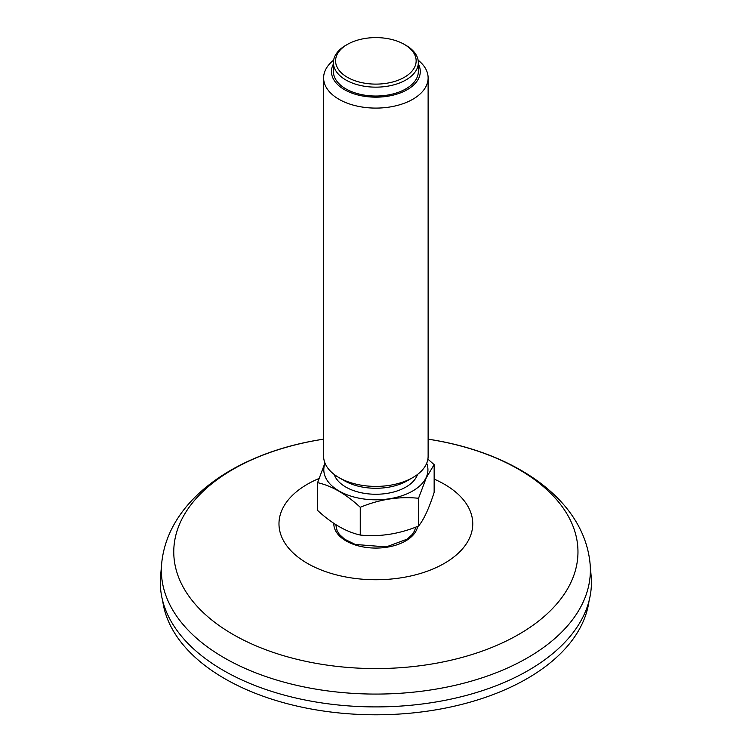 <?xml version="1.0" encoding="UTF-8"?>
<svg xmlns="http://www.w3.org/2000/svg" width="752" height="752" viewBox="0 0 752 752"><rect width="100%" height="100%" fill="white"/><g stroke="black" fill="none" stroke-linecap="round" stroke-linejoin="round"><path stroke-width="1.13" d="M589.032 600.923A213.812 123.441 180 0 1 440.033 709.108A213.812 123.441 180 0 1 162.705 600.923M591.42 582.462A215.551 124.447 0 0 0 591.157 576.314L590.113 564.103A214.508 123.845 0 0 1 590.376 570.232A214.508 123.845 0 0 1 370.567 694.04A214.508 123.845 0 0 1 161.624 564.103L160.58 576.314A215.551 124.447 0 0 0 370.539 706.871A215.551 124.447 0 0 0 591.42 582.462M335.984 526.071A39.894 23.03 180 0 1 336.097 524.84M347.386 44.415L345.845 45.299A42.46 24.515 0 0 0 334.856 56.287A42.46 24.515 0 0 0 333.409 62.632A42.46 24.515 0 0 0 370.322 86.941A42.46 24.515 0 0 0 416.881 68.977A42.46 24.515 0 0 0 418.328 62.632A42.46 24.515 0 0 0 405.892 45.299L404.35 44.415A40.279 23.256 0 0 0 347.386 44.415A40.279 23.256 0 0 0 336.962 54.84A40.279 23.256 0 0 0 386.293 83.322A40.279 23.256 0 0 0 404.35 44.415M333.625 60.16A52.255 30.165 0 0 0 325.39 70.115A52.255 30.165 0 0 0 323.614 77.926A52.255 30.165 0 0 0 369.044 107.837A52.255 30.165 0 0 0 426.346 85.728A52.255 30.165 0 0 0 428.123 77.926A52.255 30.165 0 0 0 418.112 60.16M333.409 63.986A44.415 25.643 0 0 0 332.967 64.888A44.415 25.643 0 0 0 376.677 97.158A44.415 25.643 0 0 0 418.328 63.986M428.123 77.926L428.123 456.229A52.255 30.165 180 0 1 426.346 464.04A52.255 30.165 180 0 1 412.82 477.567L407.274 480.763A44.415 25.643 180 0 1 344.463 480.763L338.917 477.567A52.255 30.165 180 0 1 323.614 456.229L323.614 77.926M412.82 477.567A52.255 30.165 180 0 1 338.917 477.567M360.255 507.29C379.628 499.29 399.058 496.282 418.535 498.275L418.535 526.033C399.162 534.033 379.732 537.041 360.255 535.048L360.255 507.29C345.995 494.055 331.773 485.839 317.588 482.662L317.588 510.411C331.848 523.655 346.07 531.861 360.255 535.048M324.949 462.997L317.588 482.662M418.535 526.033C423.752 519.792 428.96 508.568 434.148 492.381L434.148 464.623L427.879 459.162M434.148 464.623L426.346 477.642L418.535 498.275M426.694 463.232A52.067 30.061 180 0 1 426.158 477.52A52.067 30.061 180 0 1 363.489 498.943A52.067 30.061 180 0 1 325.043 463.232M417.539 474.437A42.46 24.515 180 0 1 416.881 476.082A42.46 24.515 180 0 1 374.402 494.243A42.46 24.515 180 0 1 334.198 474.437M418.328 62.632L418.328 71.525A42.46 24.515 180 0 1 416.881 77.87A42.46 24.515 180 0 1 370.322 95.824A42.46 24.515 180 0 1 333.409 71.525L333.409 62.632M318.961 478.526A96.886 55.939 0 0 0 331.858 573.635A96.886 55.939 0 0 0 472.754 523.796A96.886 55.939 0 0 0 434.148 479.109M333.822 523.364A42.056 24.28 0 0 0 373.265 548.029A42.056 24.28 0 0 0 417.689 526.362M323.614 439.168L323.435 439.196A202.1 116.682 0 0 0 176.852 572.197A202.1 116.682 0 0 0 393.531 668.124A202.1 116.682 0 0 0 577.968 551.883A202.1 116.682 0 0 0 428.302 439.196L428.123 439.168M336.003 524.774A39.894 23.03 0 0 0 335.975 525.563L337.112 530.724L339.368 534.381L344.651 539.231L355.282 544.457L386.237 546.911L407.236 539.118L412.387 534.352L414.634 530.715L415.659 527.152M428.302 439.196C513.353 451.971 584.229 498.802 590.113 564.103M323.435 439.196C238.384 451.971 167.508 498.802 161.624 564.103"/></g></svg>
